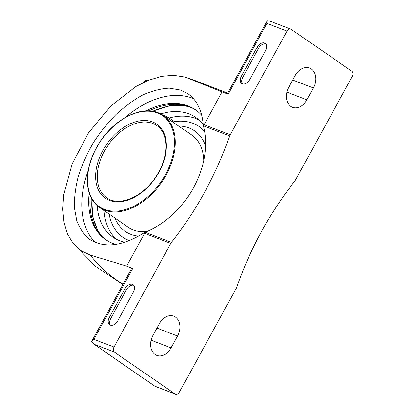 <?xml version="1.0" encoding="UTF-8"?>
<svg xmlns="http://www.w3.org/2000/svg" width="415" height="415" viewBox="0 0 415 415"><rect width="100%" height="100%" fill="white"/><g stroke="black" fill="none" stroke-linecap="round" stroke-linejoin="round"><path stroke-width="0.62" d="M203.744 160.034A55.989 36.764 -55.3 0 0 191.72 135.067L163.22 115.365A55.989 36.764 -55.3 0 1 161.622 182.32A55.989 36.764 -55.3 0 1 99.538 207.464L128.038 227.171A55.989 36.764 -55.3 0 0 146.573 231.544M205.259 145.25A61.026 40.073 -55.3 0 0 188.981 127.965A61.026 40.073 -55.3 0 0 178.606 125.999M114.924 218.103A61.026 40.073 -55.3 0 0 138.646 236.094M204.356 131.192A67.183 44.12 -55.3 0 0 192.98 123.338A67.183 44.12 -55.3 0 0 172.723 121.932M109.046 214.036A67.183 44.12 -55.3 0 0 129.397 240.555M198.837 119.894A72.781 47.792 -55.3 0 0 195.652 118.462A72.781 47.792 -55.3 0 0 169.144 118.005M103.983 210.54A72.781 47.792 -55.3 0 0 116.356 239.19M203.226 124.739A72.781 47.792 -55.3 0 0 195.641 117.362A72.781 47.792 -55.3 0 0 188.96 113.835A72.781 47.792 -55.3 0 0 160.766 113.871M97.281 205.7A72.781 47.792 -55.3 0 0 112.859 237.095A72.781 47.792 -55.3 0 0 124.92 242.189M172.573 121.828L173.06 120.931A5.852 0.695 -151.3 0 0 170.057 118.545A5.852 0.695 -151.3 0 0 164.299 115.609A5.852 0.695 -151.3 0 0 163.048 115.246M114.54 352.174A3.901 2.905 -68.9 0 1 113.98 347.101L170.762 243.382A5.852 4.358 -68.9 0 1 171.452 242.339A282.937 210.742 -68.9 0 0 229.697 135.954A5.852 4.358 -68.9 0 1 230.211 134.792L286.998 31.073A3.901 2.905 -68.9 0 1 290.816 29.107A3.901 2.905 -68.9 0 1 291.278 29.351L351.785 71.183A3.901 2.905 -68.9 0 1 352.345 76.256L295.563 179.975A5.852 4.358 -68.9 0 1 294.873 181.018A282.937 210.742 -68.9 0 0 236.628 287.403A5.852 4.358 -68.9 0 1 236.109 288.565L179.327 392.284A3.901 2.905 -68.9 0 1 175.504 394.25A3.901 2.905 -68.9 0 1 175.047 394.006L114.54 352.174L94.496 344.46L91.611 341.618L131.607 268.546L132.738 268.51L126.663 266.176L90.314 255.142L80.759 250.567L72.993 243.294L67.412 233.904L63.926 222.424L62.655 209.3L63.63 194.822L72.158 163.743L88.494 132.956L110.681 106.116L136.053 86.47L148.944 80.126L161.565 76.329L173.377 75.245L184.213 76.9L187.315 77.968A195.076 145.302 -68.9 0 1 195.776 80.832L184.213 76.9M177.589 336.041L171.079 347.931A14.629 10.899 -68.9 0 1 156.746 355.313A14.629 10.899 -68.9 0 1 152.922 335.382L159.438 323.487A14.629 10.899 -68.9 0 1 173.766 316.111A14.629 10.899 -68.9 0 1 177.589 336.041L156.922 328.083M295.247 75.426A14.629 10.899 -68.9 0 1 309.58 68.044A14.629 10.899 -68.9 0 1 313.398 87.975L306.887 99.87A14.629 10.899 -68.9 0 1 292.554 107.246A14.629 10.899 -68.9 0 1 288.736 87.316L295.247 75.426M203.272 125.387C202.141 110.831 197.011 100.29 187.886 93.759L180.675 90.097L169.315 88.172C160.968 88.603 152.206 90.844 143.03 94.89C133.791 99.911 124.78 106.427 115.987 114.436C107.511 123.151 99.859 132.774 93.033 143.305C86.834 154.157 81.916 165.165 78.274 176.339C75.463 187.383 74.15 197.81 74.347 207.625L76.749 220.816C79.742 228.525 84.074 234.703 89.744 239.351C104.471 248.549 122.783 246.235 144.685 232.41L145.12 232.208C186.143 215.93 213.855 164.999 203.366 125.818L203.272 125.387L204.097 124.744L222.077 91.897L187.315 77.968M126.663 266.176L144.643 233.329L144.685 232.41M125.04 288.617L109.223 317.501A6.827 4.482 -55.3 0 0 109.591 324.753A6.827 4.482 -55.3 0 0 117.73 320.774L133.542 291.89A6.827 4.482 -55.3 0 0 133.174 284.638A6.827 4.482 -55.3 0 0 125.04 288.617L126.492 289.623L110.675 318.507A6.827 4.482 -55.3 0 0 110.395 325.147M193.338 98.599A87.783 57.644 -55.3 0 0 192.482 98.262A87.783 57.644 -55.3 0 0 124.884 117.678M88.172 170.783A87.783 57.644 -55.3 0 0 95.268 242.365M290.816 29.107L270.341 21.227L267.26 20.786L227.28 93.8L228.151 94.236L222.077 91.897M257.129 47.352L241.317 76.236A6.827 4.482 -55.3 0 0 241.686 83.488A6.827 4.482 -55.3 0 0 249.82 79.509L265.631 50.625A6.827 4.482 -55.3 0 0 265.263 43.373A6.827 4.482 -55.3 0 0 257.129 47.352L258.581 48.353L242.765 77.237A6.827 4.482 -55.3 0 0 242.485 83.877M91.699 341.436L93.935 339.387L132.738 268.51M267.182 20.911L266.954 23.359L286.998 31.073M94.496 344.46L155.028 386.37L93.754 344.009M196.119 110.214A78.938 51.834 -55.3 0 0 189.479 106.805A78.938 51.834 -55.3 0 0 183.02 104.979A78.938 51.834 -55.3 0 0 148.923 110.805M90.226 195.698A78.938 51.834 -55.3 0 0 96.82 229.661A78.938 51.834 -55.3 0 0 106.344 240.062M201.732 115.313A78.938 51.834 -55.3 0 0 195.512 109.788A78.938 51.834 -55.3 0 0 188.265 105.965A78.938 51.834 -55.3 0 0 145.971 110.826M89.204 192.934A78.938 51.834 -55.3 0 0 105.732 239.647A78.938 51.834 -55.3 0 0 115.733 244.404M133.822 285.25A6.827 4.482 -55.3 0 0 126.492 289.623M265.911 43.98A6.827 4.482 -55.3 0 0 258.581 48.353M99.538 207.464C90.558 200.85 86.553 190.319 87.524 175.867C88.769 162.758 93.832 150.121 102.718 137.967C117.777 117.253 142.065 106.017 158.006 112.615L163.22 115.365A55.989 36.764 -55.3 0 0 158.079 112.652M152.673 123.437A43.891 28.822 -55.3 0 0 106.141 148.165A43.891 28.822 -55.3 0 0 106.78 197.768C118.996 207.184 143.616 196.736 156.434 175.851C169.04 156.865 168.832 133.174 156.704 125.563A43.891 28.822 -55.3 0 0 152.673 123.437M152.502 121.917A45.064 29.59 -55.3 0 0 95.969 171.437A45.064 29.59 -55.3 0 0 144.576 190.143A45.064 29.59 -55.3 0 0 152.502 121.917M157.435 112.911A55.403 36.38 -55.3 0 0 87.928 173.792A55.403 36.38 -55.3 0 0 147.683 196.788A55.403 36.38 -55.3 0 0 157.435 112.911M190.91 107.392A79.633 52.29 -55.3 0 0 152.808 111.199M91.969 199.195A79.633 52.29 -55.3 0 0 101.867 236.187M90.314 255.142A195.076 145.302 111.1 0 0 123.068 284.145M170.762 243.382L144.643 233.329M113.98 347.101L93.935 339.387M230.211 134.792L204.097 124.744M228.151 94.236L266.954 23.359M175.047 394.006L155.003 386.292M292.731 80.022L313.398 87.975M286.869 92.166L306.887 99.87M151.06 340.227L171.079 347.931M229.697 135.954L203.366 125.818M171.452 242.339L145.12 232.208M149.312 79.981A4.498 2.744 172.5 0 0 143.689 82.108L149.364 79.96M110.675 318.507L109.223 317.501M242.765 77.237L241.317 76.236M186.013 105.669L169.797 105.649L152.445 111.142M91.788 198.873L92.773 217.05L98.521 232.213M72.993 243.299L95.746 266.508L122.845 284.55M227.659 93.105L195.776 80.832M175.504 394.25L155.028 386.37M143.689 82.108L143.45 82.533"/></g></svg>
